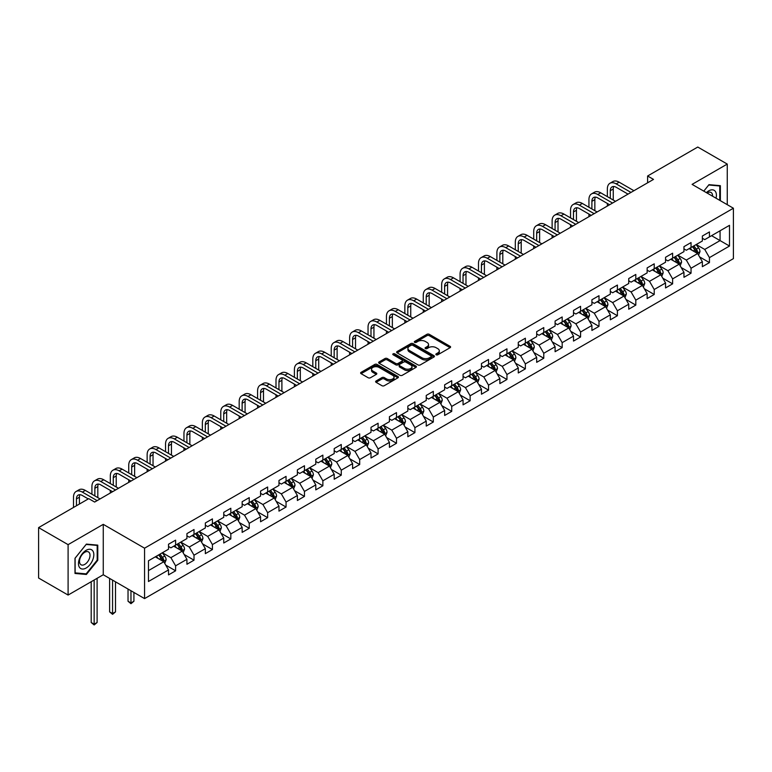 <?xml version="1.0" encoding="UTF-8"?>
<svg xmlns="http://www.w3.org/2000/svg" width="772" height="772" viewBox="0 0 772 772"><rect width="100%" height="100%" fill="white"/><g stroke="black" fill="none" stroke-linecap="round" stroke-linejoin="round"><path stroke-width="1.16" d="M436.18 354.792A1.148 0.666 0 0 0 437.801 354.792L450.115 347.68A1.64 0.946 0 0 0 450.597 347.014A1.64 0.946 0 0 0 450.115 346.348L429.261 334.305A1.64 0.946 0 0 0 426.945 334.305L414.641 341.417A1.148 0.666 0 0 0 414.303 341.88A1.148 0.666 0 0 0 414.641 342.353A1.148 0.666 0 0 0 416.262 342.353L417.855 341.427A5.24 3.03 0 0 1 425.266 341.427L427.003 342.43A5.24 3.03 0 0 1 428.537 344.573A5.24 3.03 0 0 1 427.003 346.715L425.411 347.632A1.148 0.666 0 0 0 425.073 348.104A1.148 0.666 0 0 0 425.411 348.568A1.148 0.666 0 0 0 427.032 348.568L428.624 347.651A5.24 3.03 0 0 1 436.035 347.651L437.772 348.654A5.24 3.03 0 0 1 439.316 350.797A5.24 3.03 0 0 1 437.772 352.929L436.18 353.856A1.148 0.666 0 0 0 435.852 354.319A1.148 0.666 0 0 0 436.18 354.792L436.18 353.856M376.099 380.982A1.64 0.946 0 0 0 375.617 381.657A1.64 0.946 0 0 0 376.099 382.323L381.947 385.701A1.64 0.946 0 0 0 384.263 385.701L397.937 377.807A1.64 0.946 0 0 0 398.41 377.141A1.64 0.946 0 0 0 397.937 376.475L377.083 364.432A1.64 0.946 0 0 0 374.767 364.432L361.103 372.326A1.64 0.946 0 0 0 360.62 372.992A1.64 0.946 0 0 0 361.103 373.667L368.167 377.74A1.64 0.946 0 0 0 370.483 377.74L376.331 374.362A1.64 0.946 0 0 0 376.813 373.696A1.64 0.946 0 0 0 376.331 373.03L372.828 371.004A4.381 2.528 0 0 1 371.544 369.219A4.381 2.528 0 0 1 374.246 366.883A4.381 2.528 0 0 1 379.023 367.424L392.745 375.356A4.381 2.528 0 0 1 394.029 377.141A4.381 2.528 0 0 1 391.327 379.477A4.381 2.528 0 0 1 386.55 378.927L384.263 377.604A1.64 0.946 0 0 0 381.947 377.604L376.099 380.982L376.099 382.323L381.947 378.975L381.947 377.604M103.265 524.342L68.1 544.646L38.6 527.614L38.6 578.025L68.1 595.058L103.265 574.754L144.567 598.599L144.567 548.188L103.265 524.342L103.265 574.754M727.263 204.686L727.263 164.079L692.098 184.383L733.4 208.228L144.567 548.188M727.263 164.079L697.763 147.047L647.611 175.997L647.611 182.81M38.6 527.614L88.751 498.654L94.647 502.061L653.508 179.403L647.611 175.997M417.97 364.905A1.64 0.946 0 0 0 420.286 364.905L433.951 357.011A1.64 0.946 0 0 0 434.433 356.346A1.64 0.946 0 0 0 433.951 355.67L413.107 343.637A1.64 0.946 0 0 0 410.791 343.637L397.117 351.53A1.64 0.946 0 0 0 396.644 352.196A1.64 0.946 0 0 0 397.117 352.862L417.97 364.905M393.585 355.033A1.148 0.666 0 0 1 394.743 355.197L394.743 353.837L415.944 366.073A1.64 0.946 0 0 1 416.426 366.739A1.64 0.946 0 0 1 415.944 367.414L402.28 375.298A1.64 0.946 0 0 1 399.964 375.298L379.11 363.265L379.11 361.923A1.64 0.946 0 0 0 378.627 362.599A1.64 0.946 0 0 0 379.11 363.265M379.11 361.923L384.958 358.546A1.64 0.946 0 0 1 387.274 358.546L395.727 363.429A1.64 0.946 0 0 0 398.053 363.429L401.932 361.19A1.64 0.946 0 0 0 402.405 360.524A1.64 0.946 0 0 0 401.932 359.858L393.122 354.773A1.148 0.666 0 0 1 392.794 354.3A1.148 0.666 0 0 1 393.498 353.692A1.148 0.666 0 0 1 394.743 353.837M144.567 598.599L733.4 258.639L733.4 208.228M165.748 565.114L175.601 570.807L175.601 565.828L186.93 559.295L186.93 564.264L194.013 560.173L194.013 555.203L205.342 548.66L205.342 553.64L212.416 549.548L212.416 544.578L223.745 538.036L223.745 543.005L230.828 538.924L230.828 533.944L242.157 527.411L242.157 532.381L249.231 528.289L249.231 523.319L260.56 516.777L260.56 521.756L267.643 517.665L267.643 512.695L278.972 506.152L278.972 511.122L286.055 507.04L286.055 502.061L297.384 495.518L297.384 500.497L304.457 496.406L304.457 491.436L315.787 484.893L315.787 489.873L322.87 485.781L322.87 480.811L334.199 474.269L334.199 479.238L341.272 475.156L341.272 470.177L352.601 463.634L352.601 468.614L359.684 464.522L359.684 459.552L371.014 453.01L371.014 457.979L378.097 453.897L378.097 448.918L389.426 442.385L389.426 447.355L396.499 443.273L396.499 438.293L407.828 431.751L407.828 436.73L414.911 432.638L414.911 427.669L426.24 421.126L426.24 426.096L433.324 422.014L433.324 417.034L444.643 410.501L444.643 415.471L451.726 411.38L451.726 406.41L463.055 399.867L463.055 404.846L470.138 400.755L470.138 395.785L481.467 389.242L481.467 394.212L488.541 390.13L488.541 385.151L499.87 378.618L499.87 383.587L506.953 379.496L506.953 374.526L518.282 367.983L518.282 372.963L525.365 368.871L525.365 363.901L536.685 357.359L536.685 362.329L543.768 358.247L543.768 353.267L555.097 346.734L555.097 351.704L562.18 347.612L562.18 342.643L573.509 336.1L573.509 341.079L580.583 336.988L580.583 332.018L591.912 325.475L591.912 330.445L598.995 326.363L598.995 321.384L610.324 314.851L610.324 319.82L617.407 315.729L617.407 310.759L628.736 304.216L628.736 309.196L635.81 305.104L635.81 300.134L647.139 293.592L647.139 298.561L654.222 294.479L654.222 289.5L665.551 282.967L665.551 287.937L672.624 283.845L672.624 278.875L683.953 272.333L683.953 277.312L691.037 273.22L691.037 268.251L702.366 261.708L702.366 266.678L709.449 262.596L709.449 257.616L729.501 246.036L729.501 225.327L720.064 230.78L720.064 240.584L729.501 246.036M175.601 570.807L168.518 574.889L168.518 569.919L148.465 581.499L148.465 560.79L168.518 549.21L168.518 544.231L175.601 540.149L175.601 545.119L186.93 538.576L186.93 533.606L194.013 529.515L194.013 534.494L205.342 527.952L205.342 522.982L212.416 518.89L212.416 523.86L223.745 517.327L223.745 512.347L230.828 508.266L230.828 513.235L242.157 506.693L242.157 501.723L249.231 497.631L249.231 502.611L260.56 496.068L260.56 491.098L267.643 487.007L267.643 491.976L278.972 485.443L278.972 480.464L286.055 476.382L286.055 481.352L297.384 474.809L297.384 469.839L304.457 465.748L304.457 470.727L315.787 464.184L315.787 459.215L322.87 455.123L322.87 460.093L334.199 453.56L334.199 448.58L341.272 444.498L341.272 449.468L352.601 442.925L352.601 437.956L359.684 433.864L359.684 438.843L371.014 432.301L371.014 427.321L378.097 423.239L378.097 428.209L389.426 421.666L389.426 416.697L396.499 412.615L396.499 417.584L407.828 411.042L407.828 406.072L414.911 401.98L414.911 406.96L426.24 400.417L426.24 395.438L433.324 391.356L433.324 396.325L444.643 389.783L444.643 384.813L451.726 380.721L451.726 385.701L463.055 379.158L463.055 374.188L470.138 370.097L470.138 375.076L481.467 368.533L481.467 363.554L488.541 359.472L488.541 364.442L499.87 357.899L499.87 352.929L506.953 348.838L506.953 353.817L518.282 347.275L518.282 342.305L525.365 338.213L525.365 343.183L536.685 336.65L536.685 331.671L543.768 327.589L543.768 332.558L555.097 326.016L555.097 321.046L562.18 316.954L562.18 321.934L573.509 315.391L573.509 310.421L580.583 306.33L580.583 311.299L591.912 304.766L591.912 299.787L598.995 295.705L598.995 300.675L610.324 294.132L610.324 289.162L617.407 285.071L617.407 290.05L628.736 283.507L628.736 278.538L635.81 274.446L635.81 279.416L647.139 272.883L647.139 267.903L654.222 263.821L654.222 268.791L665.551 262.248L665.551 257.279L672.624 253.187L672.624 258.166L683.953 251.624L683.953 246.654L691.037 242.562L691.037 247.532L702.366 240.999L702.366 236.02L709.449 231.938L709.449 236.907L729.501 225.327M173.71 546.209L182.211 551.111L170.882 557.654L162.381 552.752M168.518 546.479L170.882 547.84L175.601 545.119M170.882 557.654L175.601 565.828M182.211 551.111L186.93 559.295M192.122 535.585L200.614 540.487L189.285 547.03L180.793 542.118M186.93 535.855L189.285 537.216L194.013 534.494M189.285 547.03L194.013 555.203M200.614 540.487L205.342 548.66M210.534 524.95L219.026 529.862L207.697 536.395L199.205 531.493M205.342 525.23L207.697 526.591L212.416 523.86M207.697 536.395L212.416 544.578M219.026 529.862L223.745 538.036M228.937 514.326L237.438 519.228L226.109 525.771L217.607 520.868M223.745 514.596L226.109 515.957L230.828 513.235M226.109 525.771L230.828 533.944M237.438 519.228L242.157 527.411M247.349 503.701L255.841 508.603L244.512 515.146L236.02 510.234M242.157 503.971L244.512 505.332L249.231 502.611M244.512 515.146L249.231 523.319M255.841 508.603L260.56 516.777M265.751 493.067L274.253 497.979L262.924 504.512L254.422 499.609M260.56 493.347L262.924 494.707L267.643 491.976M262.924 504.512L267.643 512.695M274.253 497.979L278.972 506.152M284.164 482.442L292.656 487.344L281.336 493.887L272.834 488.985M278.972 482.712L281.336 484.073L286.055 481.352M281.336 493.887L286.055 502.061M292.656 487.344L297.384 495.518M302.576 471.817L311.068 476.72L299.739 483.262L291.247 478.35M297.384 472.088L299.739 473.448L304.457 470.727M299.739 483.262L304.457 491.436M311.068 476.72L315.787 484.893M320.978 461.183L329.48 466.095L318.151 472.628L309.649 467.726M315.787 461.453L318.151 462.824L322.87 460.093M318.151 472.628L322.87 480.811M329.48 466.095L334.199 474.269M339.39 450.558L347.882 455.461L336.553 462.003L328.061 457.101M334.199 450.829L336.553 452.189L341.272 449.468M336.553 462.003L341.272 470.177M347.882 455.461L352.601 463.634M357.793 439.934L366.295 444.836L354.966 451.379L346.474 446.467M352.601 440.204L354.966 441.565L359.684 438.843M354.966 451.379L359.684 459.552M366.295 444.836L371.014 453.01M376.205 429.3L384.697 434.211L373.378 440.744L364.876 435.842M371.014 429.57L373.378 430.94L378.097 428.209M373.378 440.744L378.097 448.918M384.697 434.211L389.426 442.385M394.617 418.675L403.109 423.577L391.78 430.12L383.288 425.218M389.426 418.945L391.78 420.306L396.499 417.584M391.78 430.12L396.499 438.293M403.109 423.577L407.828 431.751M413.02 408.05L421.522 412.952L410.193 419.495L401.691 414.583M407.828 408.32L410.193 409.681L414.911 406.96M410.193 419.495L414.911 427.669M421.522 412.952L426.24 421.126M431.432 397.416L439.924 402.318L428.595 408.861L420.103 403.959M426.24 397.686L428.595 399.056L433.324 396.325M428.595 408.861L433.324 417.034M439.924 402.318L444.643 410.501M449.835 386.791L458.336 391.693L447.007 398.236L438.515 393.334M444.643 387.062L447.007 388.422L451.726 385.701M447.007 398.236L451.726 406.41M458.336 391.693L463.055 399.867M468.247 376.157L476.749 381.069L465.419 387.612L456.918 382.7M463.055 376.437L465.419 377.798L470.138 375.076M465.419 387.612L470.138 395.785M476.749 381.069L481.467 389.242M486.659 365.532L495.151 370.435L483.822 376.977L475.33 372.075M481.467 365.803L483.822 367.173L488.541 364.442M483.822 376.977L488.541 385.151M495.151 370.435L499.87 378.618M505.062 354.908L513.563 359.81L502.234 366.353L493.733 361.45M499.87 355.178L502.234 356.539L506.953 353.817M502.234 366.353L506.953 374.526M513.563 359.81L518.282 367.983M523.474 344.273L531.966 349.185L520.637 355.728L512.145 350.816M518.282 344.553L520.637 345.914L525.365 343.183M520.637 355.728L525.365 363.901M531.966 349.185L536.685 357.359M541.886 333.649L550.378 338.551L539.049 345.094L530.557 340.191M536.685 333.919L539.049 335.289L543.768 332.558M539.049 345.094L543.768 353.267M550.378 338.551L555.097 346.734M560.289 323.024L568.79 327.926L557.461 334.469L548.96 329.557M555.097 323.294L557.461 324.655L562.18 321.934M557.461 334.469L562.18 342.643M568.79 327.926L573.509 336.1M578.701 312.39L587.193 317.302L575.864 323.835L567.372 318.933M573.509 312.67L575.864 314.03L580.583 311.299M575.864 323.835L580.583 332.018M587.193 317.302L591.912 325.475M597.103 301.765L605.605 306.667L594.276 313.21L585.774 308.308M591.912 302.035L594.276 303.396L598.995 300.675M594.276 313.21L598.995 321.384M605.605 306.667L610.324 314.851M615.516 291.14L624.008 296.043L612.678 302.585L604.187 297.674M610.324 291.411L612.678 292.771L617.407 290.05M612.678 302.585L617.407 310.759M624.008 296.043L628.736 304.216M633.928 280.506L642.42 285.418L631.091 291.951L622.599 287.049M628.736 280.786L631.091 282.147L635.81 279.416M631.091 291.951L635.81 300.134M642.42 285.418L647.139 293.592M652.33 269.882L660.832 274.784L649.503 281.326L641.001 276.424M647.139 270.152L649.503 271.512L654.222 268.791M649.503 281.326L654.222 289.5M660.832 274.784L665.551 282.967M670.743 259.257L679.235 264.159L667.905 270.702L659.413 265.79M665.551 259.527L667.905 260.888L672.624 258.166M667.905 270.702L672.624 278.875M679.235 264.159L683.953 272.333M689.145 248.623L697.647 253.534L686.318 260.067L677.816 255.165M683.953 248.902L686.318 250.263L691.037 247.532M686.318 260.067L691.037 268.251M697.647 253.534L702.366 261.708M711.572 235.682L720.064 240.584L704.73 249.443L696.228 244.541M702.366 238.268L704.73 239.629L709.449 236.907M704.73 249.443L709.449 257.616M68.1 544.646L68.1 595.058M148.465 570.604L163.799 561.746L155.307 556.834M163.799 561.746L168.518 569.919M699.596 256.902L709.449 262.596M681.184 267.527L691.037 273.22M662.772 278.161L672.624 283.845M644.369 288.786L654.222 294.479M625.957 299.42L635.81 305.104M607.554 310.045L617.407 315.729M589.142 320.67L598.995 326.363M570.73 331.304L580.583 336.988M552.327 341.928L562.18 347.612M533.915 352.553L543.768 358.247M515.513 363.187L525.365 368.871M497.1 373.812L506.953 379.496M478.688 384.437L488.541 390.13M460.286 395.071L470.138 400.755M441.873 405.696L451.726 411.38M423.461 416.32L433.324 422.014M405.059 426.955L414.911 432.638M386.647 437.579L396.499 443.273M368.244 448.204L378.097 453.897M349.832 458.838L359.684 464.522M331.42 469.463L341.272 475.156M313.017 480.087L322.87 485.781M294.605 490.722L304.457 496.406M276.202 501.346L286.055 507.04M257.79 511.971L267.643 517.665M239.378 522.605L249.231 528.289M220.975 533.23L230.828 538.924M202.563 543.864L212.416 549.548M184.161 554.489L194.013 560.173M720.363 200.701L720.363 185.676L708.976 184.662L703.784 191.128M75 573.461L86.387 574.474L97.774 560.308L97.774 545.128L86.387 544.106L75 558.272L75 573.461M97.185 559.97L97.774 560.308M85.19 573.779L86.387 574.474M436.643 354.946L437.772 354.3A5.24 3.03 0 0 0 439.316 352.157L439.316 350.797M428.537 344.573L428.537 345.933A5.24 3.03 0 0 1 427.003 348.075L425.874 348.732M450.095 347.699L429.261 335.675A1.64 0.946 0 0 0 426.945 335.675L415.095 342.517M433.932 357.021L413.107 344.997A1.64 0.946 0 0 0 410.791 344.997L397.146 352.881M431.056 356.809A1.148 0.666 0 0 0 431.394 356.346A1.148 0.666 0 0 0 431.056 355.873L412.759 345.306A1.148 0.666 0 0 0 411.138 345.306L409.459 346.281A5.24 3.03 0 0 0 407.925 348.423A5.24 3.03 0 0 0 409.459 350.556L421.966 357.783A5.24 3.03 0 0 0 429.377 357.783L431.056 356.809L431.056 358.179A1.148 0.666 0 0 0 431.394 357.706L431.394 356.346M407.925 348.423L407.925 349.784A5.24 3.03 0 0 0 409.459 351.926L409.459 350.556M431.056 358.179L429.377 359.144A5.24 3.03 0 0 1 421.966 359.144L409.459 351.926M379.129 363.274L384.958 359.916L384.958 358.546M402.405 360.524L402.405 361.885A1.64 0.946 0 0 1 401.932 362.55L398.053 364.799A1.64 0.946 0 0 1 395.727 364.799L387.274 359.916A1.64 0.946 0 0 0 384.958 359.916M394.743 355.197L415.925 367.424M404.509 368.495A4.381 2.528 0 0 0 409.285 369.045A4.381 2.528 0 0 0 411.987 366.71A4.381 2.528 0 0 0 410.704 364.924L405.869 362.126A1.64 0.946 0 0 0 403.553 362.126L399.674 364.365A1.64 0.946 0 0 0 399.192 365.04A1.64 0.946 0 0 0 399.674 365.706L404.509 368.495L404.509 369.856A4.381 2.528 0 0 0 409.285 370.406A4.381 2.528 0 0 0 411.987 368.07L411.987 366.71M399.192 365.04L399.192 366.401A1.64 0.946 0 0 0 399.674 367.067L399.674 365.706M404.509 369.856L399.674 367.067M394.029 377.141L394.029 378.502A4.381 2.528 0 0 1 391.327 380.837A4.381 2.528 0 0 1 386.55 380.297L384.263 378.975A1.64 0.946 0 0 0 381.947 378.975M371.544 369.219L371.544 370.579A4.381 2.528 0 0 0 372.828 372.365L372.828 371.004M376.311 374.381L372.828 372.365M397.908 377.826L377.083 365.803A1.64 0.946 0 0 0 374.767 365.803L361.122 373.677M698.573 255.146L699.982 251.614A4.42 2.557 -120 0 0 698.573 247.841L696.132 244.589M691.886 250.205L690.236 247.995M692.474 246.702L694.916 249.954A4.42 2.557 60 0 1 696.18 252.618L697.598 251.797A4.42 2.557 -120 0 0 696.325 249.134L693.893 245.892M692.783 246.529L695.485 250.138A2.248 1.303 60 0 1 695.9 250.813L697.598 251.797M607.352 196.628L607.352 188.995A12.516 7.228 60 0 1 609.938 183.273L612.891 181.565A12.516 7.228 60 0 1 619.154 182.182L633.928 190.713M609.938 183.273A12.516 7.228 60 0 1 616.201 183.89L630.975 192.421M628.022 194.119L616.201 187.297A8.347 4.815 -120 0 0 612.032 186.882A8.347 4.815 -120 0 0 610.295 190.703L610.295 198.336M613.769 186.496A8.347 4.815 -120 0 0 613.248 188.995L613.248 200.035M607.352 206.056L607.352 203.441M719.041 185.56L719.774 185.984L719.774 200.353M703.803 191.138L708.735 185L719.774 185.984M716.04 198.201A10.847 6.263 120 0 0 714.158 190.317A10.847 6.263 120 0 0 706.39 192.633M712.585 196.204A7.431 4.285 120 0 0 711.051 192.469A7.431 4.285 120 0 0 707.056 193.01M86.155 568.009A10.847 6.263 120 0 0 93.827 554.73A10.847 6.263 120 0 0 86.155 550.301A10.847 6.263 120 0 0 78.483 563.579A10.847 6.263 120 0 0 86.155 568.009M84.756 564.409A7.431 4.285 120 0 0 89.61 557.866A7.431 4.285 120 0 0 88.471 551.912A7.431 4.285 120 0 0 84.756 552.289A7.431 4.285 120 0 0 79.912 558.832A7.431 4.285 120 0 0 81.041 564.776A7.431 4.285 120 0 0 84.756 564.409M75.125 558.166L86.155 544.443L97.185 545.428L97.185 560.144L86.155 573.866L75.125 572.882L75.096 558.156M96.461 545.003L97.185 545.428M680.171 265.771L681.57 262.239A4.42 2.557 -120 0 0 680.161 258.475L677.729 255.223M673.483 260.839L671.823 258.63M674.072 257.337L676.504 260.579A4.42 2.557 60 0 1 677.768 263.242L679.186 262.422A4.42 2.557 -120 0 0 677.922 259.768L675.481 256.516M674.381 257.153L677.083 260.762A2.248 1.303 60 0 1 677.488 261.447L679.186 262.422M661.758 276.405L663.167 272.863A4.42 2.557 -120 0 0 661.749 269.1L659.317 265.848M655.071 271.464L653.421 269.254M655.66 267.961L658.091 271.213A4.42 2.557 60 0 1 659.365 273.867L660.774 273.056A4.42 2.557 -120 0 0 659.51 270.393L657.078 267.141M655.968 267.778L658.67 271.387A2.248 1.303 60 0 1 659.076 272.072L660.774 273.056M588.939 207.263L588.939 199.63A12.516 7.228 60 0 1 591.535 193.897L594.479 192.199A12.516 7.228 60 0 1 600.741 192.817L615.516 201.347M591.535 193.897A12.516 7.228 60 0 1 597.789 194.515L612.563 203.046M609.619 204.754L597.789 197.921A8.347 4.815 -120 0 0 593.62 197.507A8.347 4.815 -120 0 0 591.892 201.328L591.892 208.961M595.366 197.13A8.347 4.815 -120 0 0 594.845 199.63L594.845 210.66M588.939 216.691L588.939 214.066M570.537 217.887L570.537 210.254A12.516 7.228 60 0 1 573.123 204.522L576.076 202.824A12.516 7.228 60 0 1 582.329 203.441L597.103 211.972M573.123 204.522A12.516 7.228 60 0 1 579.386 205.149L594.16 213.68M591.207 215.378L579.386 208.556A8.347 4.815 -120 0 0 575.208 208.141A8.347 4.815 -120 0 0 573.48 211.962L573.48 219.586M576.954 207.755A8.347 4.815 -120 0 0 576.433 210.254L576.433 221.294M570.537 227.315L570.537 224.7M643.356 287.03L644.755 283.498A4.42 2.557 -120 0 0 643.346 279.725L640.905 276.472M636.659 282.089L635.009 279.879M637.247 278.586L639.689 281.838A4.42 2.557 60 0 1 640.953 284.501L642.372 283.681A4.42 2.557 -120 0 0 641.098 281.018L638.666 277.775M637.556 278.412L640.258 282.021A2.248 1.303 60 0 1 640.673 282.706L642.372 283.681M624.944 297.654L626.343 294.122A4.42 2.557 -120 0 0 624.934 290.359L622.502 287.107M618.256 292.723L616.596 290.513M618.845 289.22L621.277 292.472A4.42 2.557 60 0 1 622.541 295.126L623.959 294.306A4.42 2.557 -120 0 0 622.695 291.652L620.263 288.4M619.154 289.037L621.856 292.646A2.248 1.303 60 0 1 622.261 293.331L623.959 294.306M606.531 308.289L607.94 304.747A4.42 2.557 -120 0 0 606.531 300.983L604.09 297.731M599.844 303.348L598.194 301.138M600.433 299.845L602.874 303.097A4.42 2.557 60 0 1 604.138 305.76L605.547 304.94A4.42 2.557 -120 0 0 604.283 302.277L601.851 299.025M600.741 299.671L603.443 303.271A2.248 1.303 60 0 1 603.858 303.956L605.547 304.94M552.125 228.512L552.125 220.888A12.516 7.228 60 0 1 554.721 215.156L557.664 213.448A12.516 7.228 60 0 1 563.927 214.066L578.701 222.597M554.721 215.156A12.516 7.228 60 0 1 560.974 215.774L575.748 224.305M572.795 226.003L560.974 219.18A8.347 4.815 -120 0 0 556.805 218.765A8.347 4.815 -120 0 0 555.078 222.587L555.078 230.22M558.552 218.38A8.347 4.815 -120 0 0 558.021 220.888L558.021 231.918M552.125 237.94L552.125 235.325M533.713 239.146L533.713 231.513A12.516 7.228 60 0 1 536.308 225.781L539.261 224.083A12.516 7.228 60 0 1 545.514 224.7L560.289 233.231M536.308 225.781A12.516 7.228 60 0 1 542.562 226.399L557.336 234.929M554.392 236.637L542.562 229.805A8.347 4.815 -120 0 0 538.393 229.4A8.347 4.815 -120 0 0 536.665 233.212L536.665 240.845M540.139 229.014A8.347 4.815 -120 0 0 539.618 231.513L539.618 242.553M533.713 248.574L533.713 245.959M515.31 249.771L515.31 242.138A12.516 7.228 60 0 1 517.896 236.406L520.849 234.707A12.516 7.228 60 0 1 527.112 235.325L541.886 243.855M517.896 236.406A12.516 7.228 60 0 1 524.159 237.033L538.933 245.564M535.98 247.262L524.159 240.439A8.347 4.815 -120 0 0 519.99 240.024A8.347 4.815 -120 0 0 518.253 243.846L518.253 251.469M521.727 239.638A8.347 4.815 -120 0 0 521.206 242.138L521.206 253.177M515.31 259.199L515.31 256.584M496.898 260.396L496.898 252.772A12.516 7.228 60 0 1 499.494 247.04L502.437 245.332A12.516 7.228 60 0 1 508.7 245.959L523.474 254.48M499.494 247.04A12.516 7.228 60 0 1 505.747 247.658L520.521 256.188M517.568 257.887L505.747 251.064A8.347 4.815 -120 0 0 501.578 250.649A8.347 4.815 -120 0 0 499.851 254.47L499.851 262.104M503.325 250.263A8.347 4.815 -120 0 0 502.804 252.772L502.804 263.802M496.898 269.824L496.898 267.208M478.495 271.03L478.495 263.397A12.516 7.228 60 0 1 481.081 257.665L484.034 255.966A12.516 7.228 60 0 1 490.288 256.584L505.062 265.114M481.081 257.665A12.516 7.228 60 0 1 487.344 258.282L502.118 266.813M499.166 268.521L487.344 261.689A8.347 4.815 -120 0 0 483.166 261.283A8.347 4.815 -120 0 0 481.438 265.095L481.438 272.728M484.912 260.897A8.347 4.815 -120 0 0 484.391 263.397L484.391 274.436M478.495 280.458L478.495 277.843M460.083 281.655L460.083 274.021A12.516 7.228 60 0 1 462.679 268.289L465.622 266.591A12.516 7.228 60 0 1 471.885 267.208L486.659 275.739M462.679 268.289A12.516 7.228 60 0 1 468.932 268.917L483.706 277.447M480.753 279.146L468.932 272.323A8.347 4.815 -120 0 0 464.763 271.908A8.347 4.815 -120 0 0 463.036 275.729L463.036 283.353M466.5 271.522A8.347 4.815 -120 0 0 465.979 274.021L465.979 285.061M460.083 291.083L460.083 288.467M441.671 292.279L441.671 284.656A12.516 7.228 60 0 1 444.267 278.924L447.22 277.216A12.516 7.228 60 0 1 453.473 277.843L468.247 286.364M444.267 278.924A12.516 7.228 60 0 1 450.52 279.541L465.294 288.072M462.351 289.77L450.52 282.948A8.347 4.815 -120 0 0 446.351 282.533A8.347 4.815 -120 0 0 444.624 286.354L444.624 293.987M448.098 282.147A8.347 4.815 -120 0 0 447.577 284.656L447.577 295.686M441.671 301.707L441.671 299.092M423.268 302.913L423.268 295.28A12.516 7.228 60 0 1 425.854 289.548L428.807 287.85A12.516 7.228 60 0 1 435.07 288.467L449.835 296.998M425.854 289.548A12.516 7.228 60 0 1 432.117 290.166L446.892 298.696M443.939 300.404L432.117 293.572A8.347 4.815 -120 0 0 427.939 293.167A8.347 4.815 -120 0 0 426.212 296.979L426.212 304.612M429.686 292.781A8.347 4.815 -120 0 0 429.164 295.28L429.164 306.32M423.268 312.342L423.268 309.726M404.856 313.538L404.856 305.905A12.516 7.228 60 0 1 407.452 300.183L410.395 298.474A12.516 7.228 60 0 1 416.658 299.092L431.432 307.623M407.452 300.183A12.516 7.228 60 0 1 413.705 300.8L428.479 309.331M425.526 311.029L413.705 304.207A8.347 4.815 -120 0 0 409.536 303.792A8.347 4.815 -120 0 0 407.809 307.613L407.809 315.237M411.283 303.406A8.347 4.815 -120 0 0 410.752 305.905L410.752 316.945M404.856 322.966L404.856 320.351M386.444 324.163L386.444 316.539A12.516 7.228 60 0 1 389.04 310.807L391.993 309.099A12.516 7.228 60 0 1 398.246 309.726L413.02 318.257M389.04 310.807A12.516 7.228 60 0 1 395.303 311.425L410.077 319.955M407.124 321.663L395.303 314.831A8.347 4.815 -120 0 0 391.124 314.416A8.347 4.815 -120 0 0 389.397 318.238L389.397 325.871M392.871 314.03A8.347 4.815 -120 0 0 392.35 316.539L392.35 327.569M386.444 333.591L386.444 330.976M368.041 334.797L368.041 327.164A12.516 7.228 60 0 1 370.628 321.432L373.58 319.733A12.516 7.228 60 0 1 379.843 320.351L394.617 328.882M370.628 321.432A12.516 7.228 60 0 1 376.89 322.049L391.665 330.58M388.712 332.288L376.89 325.456A8.347 4.815 -120 0 0 372.722 325.051A8.347 4.815 -120 0 0 370.994 328.862L370.994 336.495M374.459 324.665A8.347 4.815 -120 0 0 373.938 327.164L373.938 338.204M368.041 344.225L368.041 341.61M349.629 345.422L349.629 337.789A12.516 7.228 60 0 1 352.225 332.066L355.178 330.358A12.516 7.228 60 0 1 361.431 330.976L376.205 339.506M352.225 332.066A12.516 7.228 60 0 1 358.478 332.684L373.252 341.214M370.309 342.913L358.478 336.09A8.347 4.815 -120 0 0 354.309 335.675A8.347 4.815 -120 0 0 352.582 339.497L352.582 347.13M356.056 335.289A8.347 4.815 -120 0 0 355.535 337.789L355.535 348.828M349.629 354.85L349.629 352.235M331.227 356.046L331.227 348.423A12.516 7.228 60 0 1 333.813 342.691L336.766 340.983A12.516 7.228 60 0 1 343.019 341.61L357.793 350.141M333.813 342.691A12.516 7.228 60 0 1 340.076 343.308L354.85 351.839M351.897 353.547L340.076 346.715A8.347 4.815 -120 0 0 335.897 346.3A8.347 4.815 -120 0 0 334.17 350.121L334.17 357.754M337.644 345.914A8.347 4.815 -120 0 0 337.123 348.423L337.123 359.453M331.227 365.474L331.227 362.859M312.814 366.681L312.814 359.048A12.516 7.228 60 0 1 315.41 353.315L318.353 351.617A12.516 7.228 60 0 1 324.616 352.235L339.39 360.765M315.41 353.315A12.516 7.228 60 0 1 321.663 353.943L336.438 362.464M333.485 364.172L321.663 357.349A8.347 4.815 -120 0 0 317.495 356.934A8.347 4.815 -120 0 0 315.767 360.756L315.767 368.379M319.241 356.548A8.347 4.815 -120 0 0 318.711 359.048L318.711 370.087M312.814 376.109L312.814 373.494M294.402 377.305L294.402 369.672A12.516 7.228 60 0 1 296.998 363.95L299.951 362.242A12.516 7.228 60 0 1 306.204 362.859L320.978 371.39M296.998 363.95A12.516 7.228 60 0 1 303.261 364.567L318.035 373.098M315.082 374.796L303.261 367.974A8.347 4.815 -120 0 0 299.082 367.559A8.347 4.815 -120 0 0 297.355 371.38L297.355 379.013M300.829 367.173A8.347 4.815 -120 0 0 300.308 369.672L300.308 380.712M294.402 386.733L294.402 384.118M276 387.93L276 380.307A12.516 7.228 60 0 1 278.586 374.574L281.539 372.866A12.516 7.228 60 0 1 287.802 373.494L302.576 382.024M278.586 374.574A12.516 7.228 60 0 1 284.849 375.192L299.623 383.723M296.67 385.431L284.849 378.598A8.347 4.815 -120 0 0 280.68 378.183A8.347 4.815 -120 0 0 278.953 382.005L278.953 389.638M282.417 377.798A8.347 4.815 -120 0 0 281.896 380.307L281.896 391.336M276 397.358L276 394.743M257.587 398.564L257.587 390.931A12.516 7.228 60 0 1 260.183 385.199L263.136 383.501A12.516 7.228 60 0 1 269.389 384.118L284.164 392.649M260.183 385.199A12.516 7.228 60 0 1 266.437 385.826L281.211 394.347M278.267 396.055L266.437 389.233A8.347 4.815 -120 0 0 262.268 388.818A8.347 4.815 -120 0 0 260.54 392.639L260.54 400.263M264.014 388.432A8.347 4.815 -120 0 0 263.493 390.931L263.493 401.971M257.587 407.992L257.587 405.377M239.185 409.189L239.185 401.556A12.516 7.228 60 0 1 241.771 395.833L244.724 394.125A12.516 7.228 60 0 1 250.977 394.743L265.751 403.273M241.771 395.833A12.516 7.228 60 0 1 248.034 396.451L262.808 404.982M259.855 406.68L248.034 399.857A8.347 4.815 -120 0 0 243.855 399.442A8.347 4.815 -120 0 0 242.128 403.264L242.128 410.897M245.602 399.056A8.347 4.815 -120 0 0 245.081 401.556L245.081 412.595M239.185 418.617L239.185 416.002M220.773 419.814L220.773 412.19A12.516 7.228 60 0 1 223.369 406.458L226.312 404.76A12.516 7.228 60 0 1 232.575 405.377L247.349 413.908M223.369 406.458A12.516 7.228 60 0 1 229.622 407.076L244.396 415.606M241.443 417.314L229.622 410.482A8.347 4.815 -120 0 0 225.453 410.067A8.347 4.815 -120 0 0 223.726 413.888L223.726 421.522M227.2 409.691A8.347 4.815 -120 0 0 226.669 412.19L226.669 423.22M220.773 429.251L220.773 426.627M588.129 318.913L589.528 315.381A4.42 2.557 -120 0 0 588.119 311.608L585.687 308.356M581.441 313.972L579.782 311.763M582.03 310.469L584.462 313.721A4.42 2.557 60 0 1 585.726 316.385L587.145 315.565A4.42 2.557 -120 0 0 585.88 312.911L583.439 309.659M582.329 310.296L585.031 313.905A2.248 1.303 60 0 1 585.446 314.59L587.145 315.565M569.717 329.538L571.126 326.006A4.42 2.557 -120 0 0 569.707 322.242L567.275 318.99M563.029 324.607L561.379 322.397M563.618 321.104L566.05 324.356A4.42 2.557 60 0 1 567.323 327.01L568.732 326.189A4.42 2.557 -120 0 0 567.468 323.536L565.036 320.283M563.927 320.92L566.629 324.529A2.248 1.303 60 0 1 567.034 325.215L568.732 326.189M551.314 340.172L552.713 336.631A4.42 2.557 -120 0 0 551.304 332.867L548.863 329.615M544.617 335.231L542.967 333.022M545.206 331.728L547.647 334.98A4.42 2.557 60 0 1 548.911 337.644L550.33 336.824A4.42 2.557 -120 0 0 549.056 334.16L546.624 330.908M545.514 331.555L548.216 335.154A2.248 1.303 60 0 1 548.631 335.839L550.33 336.824M532.902 350.797L534.301 347.265A4.42 2.557 -120 0 0 532.892 343.492L530.461 340.249M526.214 345.856L524.555 343.646M526.803 342.353L529.235 345.605A4.42 2.557 60 0 1 530.499 348.268L531.918 347.448A4.42 2.557 -120 0 0 530.654 344.795L528.212 341.542M527.112 342.179L529.814 345.788A2.248 1.303 60 0 1 530.219 346.474L531.918 347.448M514.49 361.421L515.899 357.89A4.42 2.557 -120 0 0 514.49 354.126L512.048 350.874M507.802 356.49L506.152 354.28M508.391 352.987L510.823 356.239A4.42 2.557 60 0 1 512.097 358.893L513.505 358.083A4.42 2.557 -120 0 0 512.241 355.419L509.809 352.167M508.7 352.804L511.402 356.413A2.248 1.303 60 0 1 511.807 357.098L513.505 358.083M496.087 372.056L497.486 368.514A4.42 2.557 -120 0 0 496.078 364.751L493.646 361.499M489.4 367.115L487.74 364.905M489.988 363.612L492.42 366.864A4.42 2.557 60 0 1 493.684 369.527L495.103 368.707A4.42 2.557 -120 0 0 493.839 366.044L491.397 362.792M490.288 363.438L492.99 367.038A2.248 1.303 60 0 1 493.404 367.723L495.103 368.707M477.675 382.68L479.084 379.148A4.42 2.557 -120 0 0 477.665 375.375L475.234 372.133M470.988 377.74L469.337 375.539M471.576 374.237L474.008 377.489A4.42 2.557 60 0 1 475.272 380.152L476.691 379.332A4.42 2.557 -120 0 0 475.427 376.678L472.995 373.426M471.885 374.063L474.587 377.672A2.248 1.303 60 0 1 474.992 378.357L476.691 379.332M459.272 393.305L460.672 389.773A4.42 2.557 -120 0 0 459.263 386.01L456.821 382.758M452.575 388.374L450.925 386.164M453.164 384.871L455.605 388.123A4.42 2.557 60 0 1 456.87 390.777L458.288 389.966A4.42 2.557 -120 0 0 457.014 387.303L454.583 384.051M453.473 384.688L456.175 388.297A2.248 1.303 60 0 1 456.59 388.982L458.288 389.966M440.86 403.939L442.26 400.398A4.42 2.557 -120 0 0 440.851 396.634L438.419 393.382M434.173 398.999L432.513 396.789M434.761 395.496L437.193 398.748A4.42 2.557 60 0 1 438.457 401.411L439.876 400.591A4.42 2.557 -120 0 0 438.612 397.927L436.17 394.675M435.07 395.322L437.772 398.921A2.248 1.303 60 0 1 438.178 399.606L439.876 400.591M422.448 414.564L423.857 411.032A4.42 2.557 -120 0 0 422.448 407.269L420.007 404.017M415.761 409.623L414.11 407.423M416.349 406.12L418.781 409.372A4.42 2.557 60 0 1 420.055 412.036L421.464 411.215A4.42 2.557 -120 0 0 420.2 408.562L417.768 405.31M416.658 405.947L419.36 409.556A2.248 1.303 60 0 1 419.765 410.241L421.464 411.215M404.046 425.198L405.445 421.657A4.42 2.557 -120 0 0 404.036 417.893L401.604 414.641M397.358 420.257L395.698 418.048M397.937 416.755L400.378 420.007A4.42 2.557 60 0 1 401.643 422.66L403.061 421.85A4.42 2.557 -120 0 0 401.797 419.186L399.356 415.934M398.246 416.571L400.948 420.18A2.248 1.303 60 0 1 401.363 420.865L403.061 421.85M385.633 435.823L387.042 432.281A4.42 2.557 -120 0 0 385.624 428.518L383.192 425.266M378.946 430.882L377.296 428.672M379.534 427.379L381.966 430.631A4.42 2.557 60 0 1 383.23 433.295L384.649 432.474A4.42 2.557 -120 0 0 383.385 429.811L380.953 426.559M379.843 427.205L382.545 430.805A2.248 1.303 60 0 1 382.951 431.49L384.649 432.474M367.221 446.448L368.63 442.916A4.42 2.557 -120 0 0 367.221 439.152L364.78 435.9M360.534 441.507L358.883 439.307M361.122 438.004L363.564 441.256A4.42 2.557 60 0 1 364.828 443.919L366.246 443.099A4.42 2.557 -120 0 0 364.973 440.445L362.541 437.193M361.431 437.83L364.133 441.439A2.248 1.303 60 0 1 364.548 442.124L366.246 443.099M348.819 457.082L350.218 453.54A4.42 2.557 -120 0 0 348.809 449.777L346.377 446.525M342.131 452.141L340.471 449.931M342.72 448.638L345.152 451.89A4.42 2.557 60 0 1 346.416 454.544L347.834 453.733A4.42 2.557 -120 0 0 346.57 451.07L344.129 447.818M343.029 448.455L345.731 452.064A2.248 1.303 60 0 1 346.136 452.749L347.834 453.733M330.406 467.707L331.815 464.165A4.42 2.557 -120 0 0 330.397 460.401L327.965 457.149M323.719 462.766L322.069 460.556M324.308 459.263L326.739 462.515A4.42 2.557 60 0 1 328.013 465.178L329.422 464.358A4.42 2.557 -120 0 0 328.158 461.695L325.726 458.443M324.616 459.089L327.318 462.698A2.248 1.303 60 0 1 327.724 463.374L329.422 464.358M312.004 478.331L313.403 474.799A4.42 2.557 -120 0 0 311.994 471.036L309.553 467.784M305.316 473.4L303.657 471.19M305.895 469.897L308.337 473.139A4.42 2.557 60 0 1 309.601 475.803L311.019 474.983A4.42 2.557 -120 0 0 309.755 472.329L307.314 469.077M306.204 469.714L308.906 473.323A2.248 1.303 60 0 1 309.321 474.008L311.019 474.983M293.592 488.965L295 485.424A4.42 2.557 -120 0 0 293.582 481.66L291.15 478.408M286.904 484.025L285.244 481.815M287.493 480.522L289.925 483.774A4.42 2.557 60 0 1 291.189 486.428L292.607 485.617A4.42 2.557 -120 0 0 291.343 482.954L288.911 479.702M287.802 480.338L290.504 483.947A2.248 1.303 60 0 1 290.909 484.633L292.607 485.617M275.179 499.59L276.588 496.058A4.42 2.557 -120 0 0 275.179 492.285L272.738 489.033M268.492 494.649L266.842 492.44M269.081 491.146L271.522 494.398A4.42 2.557 60 0 1 272.786 497.062L274.205 496.242A4.42 2.557 -120 0 0 272.931 493.578L270.499 490.336M269.389 490.973L272.091 494.582A2.248 1.303 60 0 1 272.506 495.257L274.205 496.242M256.777 510.215L258.176 506.683A4.42 2.557 -120 0 0 256.767 502.919L254.335 499.667M250.089 505.284L248.43 503.074M250.678 501.781L253.11 505.023A4.42 2.557 60 0 1 254.374 507.687L255.793 506.866A4.42 2.557 -120 0 0 254.528 504.212L252.087 500.96M250.987 501.597L253.689 505.206A2.248 1.303 60 0 1 254.094 505.892L255.793 506.866M238.365 520.849L239.774 517.308A4.42 2.557 -120 0 0 238.355 513.544L235.923 510.292M231.677 515.908L230.027 513.698M232.266 512.405L234.698 515.657A4.42 2.557 60 0 1 235.971 518.311L237.38 517.501A4.42 2.557 -120 0 0 236.116 514.837L233.684 511.585M232.575 512.222L235.277 515.831A2.248 1.303 60 0 1 235.682 516.516L237.38 517.501M202.36 430.448L202.36 422.815A12.516 7.228 60 0 1 204.956 417.083L207.909 415.384A12.516 7.228 60 0 1 214.162 416.002L228.937 424.532M204.956 417.083A12.516 7.228 60 0 1 211.21 417.71L225.984 426.231M223.04 427.939L211.21 421.116A8.347 4.815 -120 0 0 207.041 420.701A8.347 4.815 -120 0 0 205.313 424.523L205.313 432.146M208.787 420.315A8.347 4.815 -120 0 0 208.266 422.815L208.266 433.854M202.36 439.876L202.36 437.261M183.958 441.073L183.958 433.439A12.516 7.228 60 0 1 186.544 427.717L189.497 426.009A12.516 7.228 60 0 1 195.76 426.627L210.534 435.157M186.544 427.717A12.516 7.228 60 0 1 192.807 428.335L207.581 436.865M204.628 438.564L192.807 431.741A8.347 4.815 -120 0 0 188.638 431.326A8.347 4.815 -120 0 0 186.901 435.147L186.901 442.781M190.375 430.94A8.347 4.815 -120 0 0 189.854 433.439L189.854 444.479M183.958 450.501L183.958 447.885M165.546 451.707L165.546 444.074A12.516 7.228 60 0 1 168.142 438.342L171.085 436.643A12.516 7.228 60 0 1 177.348 437.261L192.122 445.791M168.142 438.342A12.516 7.228 60 0 1 174.395 438.959L189.169 447.49M186.226 449.198L174.395 442.366A8.347 4.815 -120 0 0 170.226 441.951A8.347 4.815 -120 0 0 168.499 445.772L168.499 453.405M171.973 441.574A8.347 4.815 -120 0 0 171.452 444.074L171.452 455.104M165.546 461.135L165.546 458.51M147.143 462.332L147.143 454.698A12.516 7.228 60 0 1 149.729 448.966L152.682 447.268A12.516 7.228 60 0 1 158.935 447.885L173.71 456.416M149.729 448.966A12.516 7.228 60 0 1 155.992 449.593L170.766 458.124M167.814 459.822L155.992 453A8.347 4.815 -120 0 0 151.814 452.585A8.347 4.815 -120 0 0 150.086 456.406L150.086 464.03M153.56 452.199A8.347 4.815 -120 0 0 153.039 454.698L153.039 465.738M147.143 471.76L147.143 469.144M219.962 531.474L221.361 527.942A4.42 2.557 -120 0 0 219.952 524.169L217.511 520.917M213.265 526.533L211.615 524.323M213.854 523.03L216.295 526.282A4.42 2.557 60 0 1 217.559 528.945L218.978 528.125A4.42 2.557 -120 0 0 217.704 525.462L215.272 522.219M214.162 522.856L216.864 526.465A2.248 1.303 60 0 1 217.279 527.151L218.978 528.125M128.731 472.956L128.731 465.333A12.516 7.228 60 0 1 131.327 459.601L134.27 457.892A12.516 7.228 60 0 1 140.533 458.51L155.307 467.041M131.327 459.601A12.516 7.228 60 0 1 137.58 460.218L152.354 468.749M149.401 470.447L137.58 463.625A8.347 4.815 -120 0 0 133.411 463.21A8.347 4.815 -120 0 0 131.684 467.031L131.684 474.664M135.158 462.824A8.347 4.815 -120 0 0 134.627 465.333L134.627 476.363M128.731 482.384L128.731 479.769M201.55 542.098L202.949 538.567A4.42 2.557 -120 0 0 201.54 534.803L199.108 531.551M194.862 537.167L193.203 534.957M195.451 533.664L197.883 536.916A4.42 2.557 60 0 1 199.147 539.57L200.566 538.75A4.42 2.557 -120 0 0 199.301 536.096L196.87 532.844M195.76 533.481L198.462 537.09A2.248 1.303 60 0 1 198.867 537.775L200.566 538.75M130.97 590.754L130.97 602.951L133.923 601.243L133.923 592.452M133.923 601.243L130.97 603.694L128.027 601.243L128.027 589.046M128.027 601.243L130.97 602.951L130.97 603.694M110.319 483.59L110.319 475.957A12.516 7.228 60 0 1 112.915 470.225L115.868 468.527A12.516 7.228 60 0 1 122.121 469.144L136.895 477.675M112.915 470.225A12.516 7.228 60 0 1 119.168 470.843L133.942 479.373M130.999 481.081L119.168 474.249A8.347 4.815 -120 0 0 114.999 473.844A8.347 4.815 -120 0 0 113.272 477.656L113.272 485.289M116.746 473.458A8.347 4.815 -120 0 0 116.225 475.957L116.225 486.997M110.319 493.018L110.319 490.403M183.138 552.733L184.547 549.191A4.42 2.557 -120 0 0 183.138 545.428L180.696 542.176M176.45 547.792L174.8 545.582M177.039 544.289L179.48 547.541A4.42 2.557 60 0 1 180.745 550.204L182.153 549.384A4.42 2.557 -120 0 0 180.889 546.721L178.457 543.469M177.348 544.115L180.05 547.715A2.248 1.303 60 0 1 180.465 548.4L182.153 549.384M112.567 580.129L112.567 613.576L115.51 611.878L115.51 581.827M115.51 611.878L112.567 614.329L109.614 611.878L109.614 578.421M109.614 611.878L112.567 613.576L112.567 614.329M91.916 494.215L91.916 486.582A12.516 7.228 60 0 1 94.502 480.85L97.455 479.151A12.516 7.228 60 0 1 103.718 479.769L118.492 488.3M94.502 480.85A12.516 7.228 60 0 1 100.765 481.477L115.539 490.008M112.587 491.706L100.765 484.884A8.347 4.815 -120 0 0 96.596 484.469A8.347 4.815 -120 0 0 94.859 488.29L94.859 495.913M98.334 484.083A8.347 4.815 -120 0 0 97.812 486.582L97.812 497.622M164.735 563.357L166.134 559.825A4.42 2.557 -120 0 0 164.725 556.052L162.294 552.8M158.048 558.417L156.388 556.207M158.636 554.914L161.068 558.166A4.42 2.557 60 0 1 162.332 560.829L163.751 560.009A4.42 2.557 -120 0 0 162.487 557.355L160.045 554.103M158.935 554.74L161.637 558.349A2.248 1.303 60 0 1 162.052 559.034L163.751 560.009M94.155 580.013L94.155 624.201L97.108 622.502L97.108 578.315M97.108 622.502L94.155 624.953L91.202 622.502L91.202 581.721M91.202 622.502L94.155 624.201L94.155 624.953M73.504 507.455L73.504 497.216A12.516 7.228 60 0 1 76.1 491.484L79.043 489.776A12.516 7.228 60 0 1 85.306 490.403L100.08 498.924M76.1 491.484A12.516 7.228 60 0 1 82.353 492.102L97.127 500.632M88.278 498.924L82.353 495.508A8.347 4.815 -120 0 0 78.184 495.093A8.347 4.815 -120 0 0 76.457 498.915L76.457 505.757M79.931 494.707A8.347 4.815 -120 0 0 79.41 497.216L79.41 504.048M437.772 354.3L437.772 352.929M425.411 348.568L425.411 347.632M427.003 348.075L427.003 346.715M414.641 342.353L414.641 341.417M426.945 335.675L426.945 334.305M429.261 335.675L429.261 334.305M450.115 347.68L450.115 346.348M397.117 352.862L397.117 351.53M410.791 344.997L410.791 343.637M413.107 344.997L413.107 343.637M433.951 357.011L433.951 355.67M421.966 359.144L421.966 357.783M429.377 359.144L429.377 357.783M387.274 359.916L387.274 358.546M395.727 364.799L395.727 363.429M398.053 364.799L398.053 363.429M401.932 362.55L401.932 361.19M415.944 367.414L415.944 366.073M384.263 378.975L384.263 377.604M386.55 380.297L386.55 378.927M376.331 374.362L376.331 373.03M361.103 373.667L361.103 372.326M374.767 365.803L374.767 364.432M377.083 365.803L377.083 364.432M397.937 377.807L397.937 376.475M697.212 253.284L699.953 251.691M696.325 249.134L698.573 247.841M693.179 250.958L694.916 249.954M619.154 182.182L616.201 183.89M613.248 188.995L610.295 190.703M678.8 263.908L681.541 262.326M677.922 259.768L680.161 258.475M674.776 261.583L676.504 260.579M660.388 274.533L663.138 272.95M659.51 270.393L661.749 269.1M656.364 272.207L658.091 271.213M600.741 192.817L597.789 194.515M594.845 199.63L591.892 201.328M582.329 203.441L579.386 205.149M576.433 210.254L573.48 211.962M641.986 285.167L644.726 283.575M641.098 281.018L643.346 279.725M637.962 282.841L639.689 281.838M623.573 295.792L626.314 294.209M622.695 291.652L624.934 290.359M619.549 293.466L621.277 292.472M605.171 306.416L607.911 304.834M604.283 302.277L606.531 300.983M601.137 304.091L602.874 303.097M563.927 214.066L560.974 215.774M558.021 220.888L555.078 222.587M545.514 224.7L542.562 226.399M539.618 231.513L536.665 233.212M527.112 235.325L524.159 237.033M521.206 242.138L518.253 243.846M508.7 245.959L505.747 247.658M502.804 252.772L499.851 254.47M490.288 256.584L487.344 258.282M484.391 263.397L481.438 265.095M471.885 267.208L468.932 268.917M465.979 274.021L463.036 275.729M453.473 277.843L450.52 279.541M447.577 284.656L444.624 286.354M435.07 288.467L432.117 290.166M429.164 295.28L426.212 296.979M416.658 299.092L413.705 300.8M410.752 305.905L407.809 307.613M398.246 309.726L395.303 311.425M392.35 316.539L389.397 318.238M379.843 320.351L376.89 322.049M373.938 327.164L370.994 328.862M361.431 330.976L358.478 332.684M355.535 337.789L352.582 339.497M343.019 341.61L340.076 343.308M337.123 348.423L334.17 350.121M324.616 352.235L321.663 353.943M318.711 359.048L315.767 360.756M306.204 362.859L303.261 364.567M300.308 369.672L297.355 371.38M287.802 373.494L284.849 375.192M281.896 380.307L278.953 382.005M269.389 384.118L266.437 385.826M263.493 390.931L260.54 392.639M250.977 394.743L248.034 396.451M245.081 401.556L242.128 403.264M232.575 405.377L229.622 407.076M226.669 412.19L223.726 413.888M586.759 317.051L589.499 315.458M585.88 312.911L588.119 311.608M582.735 314.725L584.462 313.721M568.346 327.675L571.097 326.093M567.468 323.536L569.707 322.242M564.322 325.35L566.05 324.356M549.944 338.3L552.684 336.717M549.056 334.16L551.304 332.867M545.91 335.974L547.647 334.98M531.532 348.934L534.272 347.352M530.654 344.795L532.892 343.492M527.508 346.609L529.235 345.605M513.129 359.559L515.87 357.976M512.241 355.419L514.49 354.126M509.095 357.233L510.823 356.239M494.717 370.184L497.457 368.601M493.839 366.044L496.078 364.751M490.693 367.858L492.42 366.864M476.305 380.818L479.055 379.235M475.427 376.678L477.665 375.375M472.281 378.492L474.008 377.489M457.902 391.443L460.643 389.86M457.014 387.303L459.263 386.01M453.868 389.117L455.605 388.123M439.49 402.067L442.231 400.485M438.612 397.927L440.851 396.634M435.466 399.742L437.193 398.748M421.078 412.702L423.828 411.119M420.2 408.562L422.448 407.269M417.054 410.376L418.781 409.372M402.675 423.326L405.416 421.744M401.797 419.186L404.036 417.893M398.651 421.001L400.378 420.007M384.263 433.951L387.013 432.368M383.385 429.811L385.624 428.518M380.239 431.635L381.966 430.631M365.86 444.585L368.601 443.003M364.973 440.445L367.221 439.152M361.827 442.26L363.564 441.256M347.448 455.21L350.189 453.627M346.57 451.07L348.809 449.777M343.424 452.884L345.152 451.89M329.036 465.834L331.786 464.252M328.158 461.695L330.397 460.401M325.012 463.518L326.739 462.515M310.633 476.469L313.374 474.886M309.755 472.329L311.994 471.036M306.609 474.143L308.337 473.139M292.221 487.093L294.972 485.511M291.343 482.954L293.582 481.66M288.197 484.768L289.925 483.774M273.819 497.728L276.559 496.135M272.931 493.578L275.179 492.285M269.785 495.402L271.522 494.398M255.407 508.352L258.147 506.77M254.528 504.212L256.767 502.919M251.382 506.027L253.11 505.023M236.994 518.977L239.745 517.394M236.116 514.837L238.355 513.544M232.97 516.651L234.698 515.657M214.162 416.002L211.21 417.71M208.266 422.815L205.313 424.523M195.76 426.627L192.807 428.335M189.854 433.439L186.901 435.147M177.348 437.261L174.395 438.959M171.452 444.074L168.499 445.772M158.935 447.885L155.992 449.593M153.039 454.698L150.086 456.406M218.592 529.611L221.332 528.019M217.704 525.462L219.952 524.169M214.568 527.286L216.295 526.282M140.533 458.51L137.58 460.218M134.627 465.333L131.684 467.031M200.18 540.236L202.92 538.653M199.301 536.096L201.54 534.803M196.156 537.91L197.883 536.916M122.121 469.144L119.168 470.843M116.225 475.957L113.272 477.656M181.777 550.861L184.518 549.278M180.889 546.721L183.138 545.428M177.743 548.535L179.48 547.541M103.718 479.769L100.765 481.477M97.812 486.582L94.859 488.29M163.365 561.495L166.105 559.903M162.487 557.355L164.725 556.052M159.341 559.169L161.068 558.166M85.306 490.403L82.353 492.102M79.41 497.216L76.457 498.915"/></g></svg>
